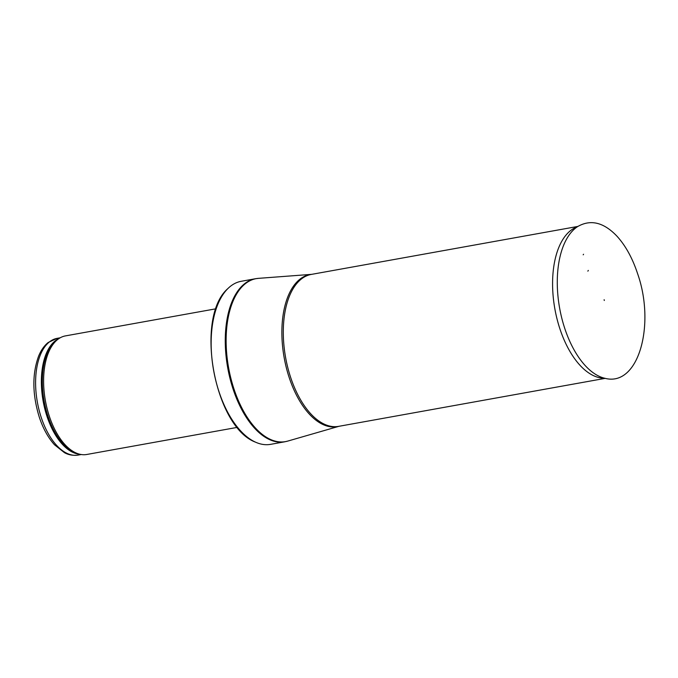 <?xml version="1.0" encoding="UTF-8"?>
<svg xmlns="http://www.w3.org/2000/svg" width="678" height="678" viewBox="0 0 678 678"><rect width="100%" height="100%" fill="white"/><g stroke="black" fill="none" stroke-linecap="round" stroke-linejoin="round"><path stroke-width="1.02" d="M237.359 427.369L86.818 454.472A60.249 31.239 -100.2 0 1 79.767 454.235A60.249 31.239 -100.2 0 1 45.401 400.715A60.249 31.239 -100.2 0 1 58.944 338.568A60.249 31.239 -100.2 0 1 65.469 335.89L216.011 308.787M270.564 444.353A82.835 42.951 -100.2 0 1 255.538 442.175A82.835 42.951 -100.2 0 1 213.621 370.434A82.835 42.951 -100.2 0 1 227.884 288.574A82.835 42.951 -100.2 0 1 241.215 281.294L255.335 278.751A82.835 42.951 -100.2 0 0 227.732 367.891A82.835 42.951 -100.2 0 0 284.684 441.81L270.564 444.353M604.09 299.803L604.31 300.481L604.09 299.803M583.555 254.242L583.199 254.818A55.943 29.001 -100.2 0 1 583.555 254.242M588.318 270.412A36.731 19.043 79.8 0 0 587.86 271.158L588.318 270.412M57.122 338.347L48.197 342.483C44.223 345.704 41.044 350.204 38.68 355.975C32.061 373.959 32.281 394.41 39.341 417.326C43.112 428.606 48.172 437.768 54.528 444.802L64.512 452.709C65.91 453.438 70.554 456.065 78.131 455.082A59.308 30.747 -100.2 0 1 37.366 402.164A59.308 30.747 -100.2 0 1 57.122 338.347L60.223 337.788M79.835 454.252A59.308 30.747 -100.2 0 1 43.138 401.122A59.308 30.747 -100.2 0 1 59.003 338.534M79.767 454.235L78.072 453.828A59.528 30.866 -100.2 0 1 44.112 400.944A59.528 30.866 -100.2 0 1 57.494 339.542L58.944 338.568M339.025 426.284L287.752 441.09A82.792 42.926 -100.2 0 1 228.596 367.739A82.792 42.926 -100.2 0 1 258.454 278.353L255.335 278.751M338.992 426.293A77.267 40.061 -100.2 0 1 284.175 357.73A77.267 40.061 -100.2 0 1 311.634 274.353M605.234 378.358L338.669 426.352A77.19 40.019 -100.2 0 1 285.599 357.476A77.19 40.019 -100.2 0 1 311.321 274.412L577.876 226.427M604.513 378.205A77.19 40.019 -100.2 0 1 558.647 324.838A77.19 40.019 -100.2 0 1 563.096 239.088A77.19 40.019 -100.2 0 1 577.258 226.825M568.02 236.69A78.902 40.909 -100.2 0 1 577.588 226.613C590.487 219.164 603.505 222.231 616.633 235.834C625.404 245.334 632.396 257.945 637.591 273.649C655.643 324.77 638.583 387.265 604.895 378.29A78.902 40.909 -100.2 0 1 562.113 319.44A78.902 40.909 -100.2 0 1 568.02 236.69M78.131 455.082L81.233 454.523M255.538 442.175C214.197 426.894 194.467 317.312 227.884 288.574M287.752 441.09L284.684 441.81M311.677 274.344L258.454 278.353M604.31 300.481L604.174 299.735"/></g></svg>
